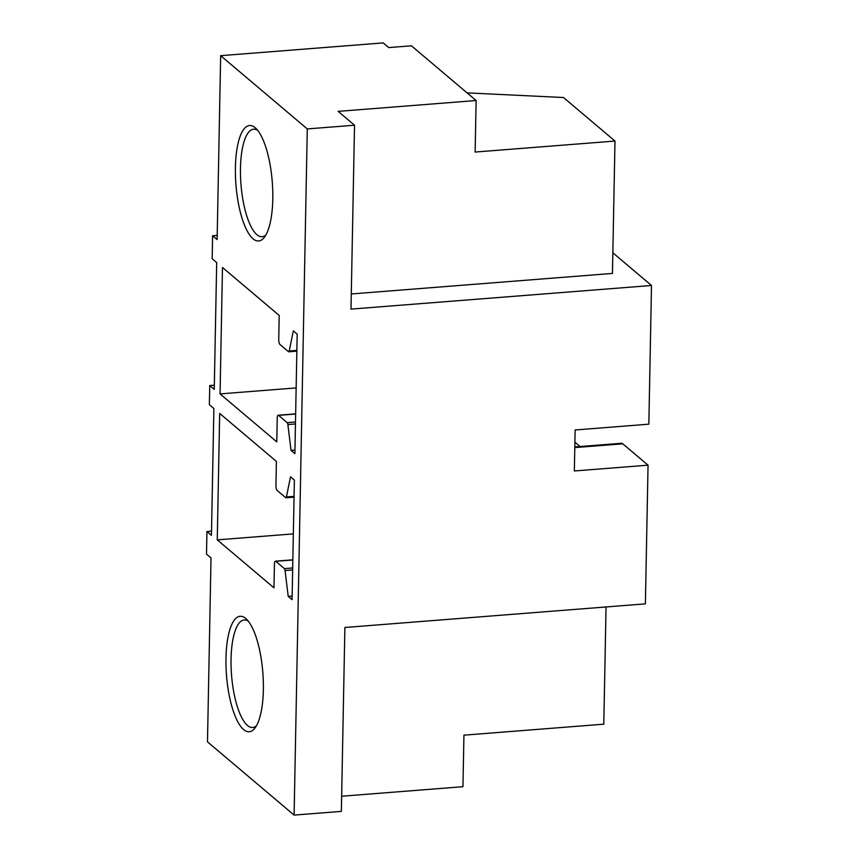 <?xml version="1.0" encoding="UTF-8"?>
<svg xmlns="http://www.w3.org/2000/svg" width="858" height="858" viewBox="0 0 858 858"><rect width="100%" height="100%" fill="white"/><g stroke="black" fill="none" stroke-linecap="round" stroke-linejoin="round"><path stroke-width="1.29" d="M212.612 235.757L212.173 258.751L216.688 262.569L214.253 389.382L209.738 385.564L209.373 404.719L213.878 408.537L211.443 535.349L206.939 531.531L206.499 554.139L211.014 557.957L207.486 741.848L294.101 815.1L307.282 128.925L220.656 55.673L217.128 239.575L212.612 235.757L217.203 235.403M209.738 385.564L214.328 385.199M206.939 531.531L211.529 531.177M237.183 195.999A57.915 18.222 -94.5 0 0 264.403 237.248A57.915 18.222 -94.5 0 0 271.01 170.474A57.915 18.222 -94.5 0 0 255.834 128.292A57.915 18.222 -94.5 0 0 238.76 140.594A57.915 18.222 -94.5 0 0 237.183 195.999M285.071 570.538A2.392 0.751 -94.5 0 0 284.395 568.618L275.793 561.336A3.99 1.255 -94.5 0 0 275.407 561.186A3.99 1.255 -94.5 0 0 274.431 564.081L273.97 587.827L217.256 539.875L219.68 413.438L276.394 461.4L275.933 485.531A3.99 1.255 -94.5 0 0 277.155 490.454L285.703 497.683A2.392 0.751 -94.5 0 0 285.929 497.779A2.392 0.751 -94.5 0 0 286.422 496.954L290.508 476.834L294.38 480.105L292.085 599.645L288.213 596.374L285.071 570.538L292.653 569.937M287.88 424.571A2.392 0.751 -94.5 0 0 287.205 422.651L278.593 415.369A3.99 1.255 -94.5 0 0 278.207 415.218A3.99 1.255 -94.5 0 0 277.231 418.103L276.769 441.859L220.056 393.897L222.479 267.471L279.204 315.433L278.743 339.564A3.99 1.255 -94.5 0 0 279.955 344.487L288.502 351.716A2.392 0.751 -94.5 0 0 288.738 351.812A2.392 0.751 -94.5 0 0 289.232 350.986L293.318 330.866L297.179 334.137L294.884 453.668L291.023 450.396L287.88 424.571L295.452 423.97M260.564 714.521A57.915 18.222 -94.5 0 0 246.407 619.068A57.915 18.222 -94.5 0 0 228.786 633.515A57.915 18.222 -94.5 0 0 231.606 705.576A57.915 18.222 -94.5 0 0 254.976 728.024A57.915 18.222 -94.5 0 0 260.564 714.521M612.848 252.799L651.501 285.489L648.841 424.174L575.128 429.976L574.345 470.967L648.047 465.175L645.388 603.86L344.884 627.488L341.355 811.389L294.101 815.1M651.501 285.489L350.997 309.105L354.526 125.214L307.282 128.925M467.084 92.878L563.502 97.522L614.993 141.055L612.451 273.423L351.287 293.962M574.806 446.943L621.428 443.286A13.985 4.397 85.5 0 1 622.79 443.811L648.047 465.175M220.056 393.897L296.149 387.923M291.023 450.396L294.959 450.096M217.256 539.875L293.35 533.89M288.213 596.374L292.149 596.063M574.892 442.17L580.051 446.535M220.656 55.673L383.194 42.9L388.738 47.587L411.411 45.806L476.126 100.525L338.159 111.368L354.526 125.214M614.993 141.055L475.139 152.048L476.126 100.525M257.69 130.341A53.925 16.967 -94.5 0 0 253.657 129.183A53.925 16.967 -94.5 0 0 242.128 194.83A53.925 16.967 -94.5 0 0 262.108 236.701A53.925 16.967 -94.5 0 0 265.916 234.931M606.048 606.96L603.796 724.173L463.942 735.167L462.945 786.7L341.645 796.235M256.488 725.707A53.925 16.967 85.5 0 1 252.681 727.487A53.925 16.967 85.5 0 1 234.363 695.119A53.925 16.967 85.5 0 1 233.655 636.014A53.925 16.967 85.5 0 1 244.23 619.969A53.925 16.967 85.5 0 1 248.262 621.128M622.79 443.811L574.785 447.586M295.645 414.028L278.593 415.369M287.205 422.651L295.495 421.997M289.232 350.986L296.868 350.386M292.846 559.995L275.793 561.336M284.395 568.618L292.696 567.964M286.422 496.954L294.069 496.353M295.645 413.846L278.207 415.218M296.857 351.169L288.738 351.812M292.846 559.813L275.407 561.186M294.047 497.136L285.929 497.779"/></g></svg>
